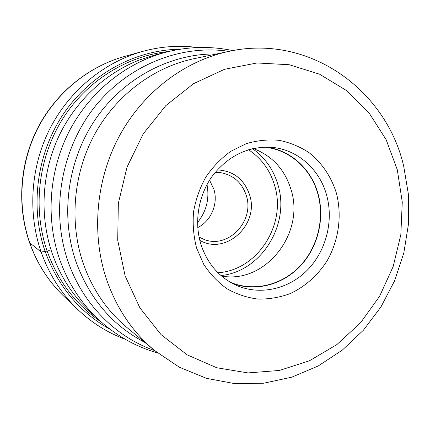 <?xml version="1.0" encoding="UTF-8"?>
<svg xmlns="http://www.w3.org/2000/svg" width="430" height="430" viewBox="0 0 430 430"><rect width="100%" height="100%" fill="white"/><g stroke="black" fill="none" stroke-linecap="round" stroke-linejoin="round"><path stroke-width="0.64" d="M125.302 339.302C107.898 332.879 92.213 323.091 78.239 309.944C61.565 294.034 49.192 274.722 41.119 252.001C27.488 212.587 30.675 166.48 50.036 128.414C69.585 90.434 104.248 62.194 142.55 51.433C161.056 46.365 179.498 45.069 197.881 47.547M110.445 329.514C79.819 312.578 58.055 286.568 45.155 251.491L49.31 250.604M101.464 322.199C76.228 305.182 58.12 281.489 47.139 251.115C32.524 208.797 38.098 158.702 62.081 119.846C86.22 81.066 127.027 55.723 168.807 51.487M180.17 49.24C136.052 49.665 91.074 73.498 63.823 113.359C36.717 153.279 29.632 206.674 45.155 251.491L41.119 252.001L29.718 242.799C37.259 263.929 48.832 281.94 64.435 296.829C48.714 281.817 37.077 263.724 29.525 242.563C16.77 205.873 19.699 163.319 37.652 128.119C55.792 93.009 88.096 66.709 124.211 56.55C88.365 66.623 56.072 92.875 37.894 128.092C19.898 163.395 16.969 206.137 29.718 242.799L29.493 242.472M155.38 54.873L139.282 60.023C104.614 73.568 74.497 102.017 57.975 138.132C41.64 174.322 39.635 216.801 52.18 253.394C58.421 271.228 67.483 287.041 79.373 300.828L91.187 312.916L99.98 320.877C81.668 304.214 68.171 283.58 59.496 258.973L59.464 258.876C45.446 217.827 49.165 169.64 69.784 130.209C90.59 90.859 127.103 62.108 166.878 51.96L155.38 54.873M196.58 248.029L203.696 264.273C210.098 274.06 217.87 282.231 227.013 288.783C236.726 294.233 247.013 297.662 257.882 299.07C268.836 299.28 279.527 297.485 289.96 293.69C305.144 286.681 318.082 275.098 327.337 260.392C338.733 240.16 342.108 215.736 336.502 193.495C331.487 177.101 322 162.895 309.052 152.666C299.877 146.641 289.901 142.524 279.124 140.325C268.11 139.325 257.135 140.449 246.191 143.695L230.695 151.381C221.079 158.353 212.791 166.91 205.836 177.058C199.848 187.905 195.752 199.472 193.559 211.764C192.543 224.175 193.554 236.263 196.58 248.029M200.907 244.304C207.271 263.466 218.881 277.049 235.726 285.058C259.387 295.786 288.127 289.438 307.047 270.416C325.967 251.351 333.82 221.316 326.692 195.376C319.614 168.797 296.587 148.581 270.019 147.21C246.992 146.603 227.733 156.267 212.243 176.203C198.375 195.526 194.005 221.928 200.907 244.304M266.143 147.103C290.712 150.011 311.444 169.253 318.119 194C324.978 218.795 317.877 247.433 300.242 266.159C282.585 284.837 255.458 292.083 232.254 283.338M230.485 282.349C253.652 292.002 281.279 285.332 299.366 266.734C317.447 248.099 324.833 219.128 317.904 194.08C311.083 168.732 289.417 149.248 264.122 147.146M253.265 148.533C272.276 155.789 284.886 169.538 291.094 189.77C305.176 233.404 265.294 284.284 221.547 276.038M209.539 180.229L213.85 189.103C218.472 203.573 211.216 220.999 197.768 227.551M207.002 184.588C209.62 198.66 206.475 211.302 197.564 222.509M403.496 165.276C385.683 89.666 309.009 33.733 229.023 51.347L193.71 58.754C153.822 67.177 116.466 94.896 94.869 133.956C73.449 173.096 69.117 221.622 83.006 262.805L83.038 262.902C92.213 289.132 106.817 310.648 126.866 327.445L154.596 350.536C132.542 332.062 116.471 308.219 106.387 278.995L106.334 278.833C91.122 233.033 96.073 178.767 119.9 135.047C143.921 91.418 185.249 60.582 229.023 51.347C181.137 44.15 128.108 64.839 94.509 107.21C61.012 149.597 50.563 210.41 67.822 260.806L67.854 260.902C82.409 303.849 115.702 337.023 154.606 350.547M144.786 342.371C112.316 325.462 89.327 298.425 75.809 261.263L75.771 261.166C59.98 214.747 67.795 159.202 96.239 118.11C124.818 77.078 171.5 53.229 216.532 53.97M397.309 169.791L402.265 202.041L400.83 234.71L393.154 266.584L379.566 296.34L360.582 322.726L336.91 344.559L309.466 360.775L279.376 370.456L247.954 372.917L216.677 367.731L187.157 354.841L161.04 334.604L139.895 307.853L125.108 275.883L117.707 240.262L118.341 203.342L127.006 167.179L143.185 133.945L165.846 105.592L193.538 83.678L224.557 69.289L257.07 62.963L289.288 64.742L319.576 74.202L346.526 90.558L368.988 112.778L386.113 139.632L397.309 169.791M252.523 148.699C264.977 157.579 273.442 169.581 277.92 184.701L277.947 184.792C290.379 224.449 261.279 271.738 220.966 275.544M248.551 149.758C261.37 158.278 270.051 170.151 274.598 185.378C286.907 224.18 257.527 270.443 217.951 272.749M199.799 240.332C225.96 255.802 259.704 224.218 249.572 194.811L249.545 194.715C244.047 179.068 233.307 170.796 217.322 169.888M199.063 237.064L204.207 239.488C228.271 249.223 254.925 220.826 246.277 195.478L246.25 195.381C241.961 182.675 233.485 175.112 220.826 172.699L215.145 172.43M78.239 309.944L64.435 296.829M142.55 51.433L124.211 56.55M99.98 320.877C116.965 336.088 136.17 346.784 157.595 352.971M166.878 51.96C189.012 46.478 210.99 46.026 232.813 50.606M154.596 350.536L179.358 367.231L206.497 378.346L234.947 383.667L263.676 383.216L291.707 377.196L318.173 366L342.291 350.133L363.414 330.192L380.985 306.864L394.568 280.86L403.824 252.947L408.5 223.917L408.452 194.586L403.625 165.781"/></g></svg>
